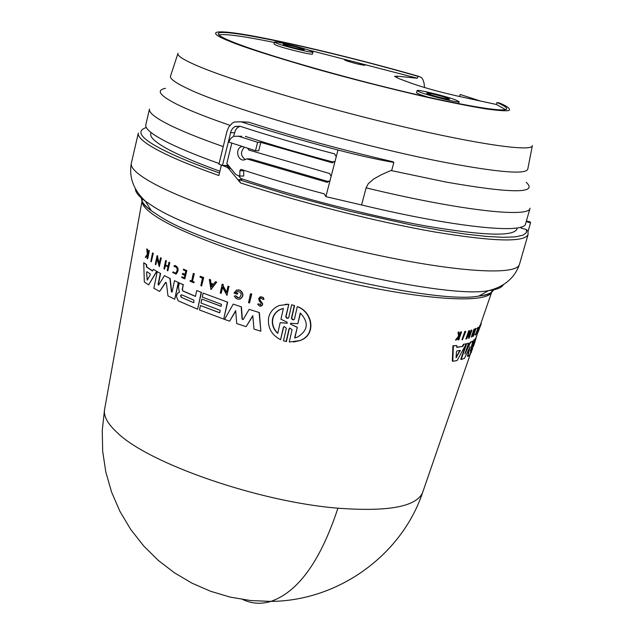 <?xml version="1.0" encoding="UTF-8"?>
<svg xmlns="http://www.w3.org/2000/svg" width="635" height="635" viewBox="0 0 635 635"><rect width="100%" height="100%" fill="white"/><g stroke="black" fill="none" stroke-linecap="round" stroke-linejoin="round"><path stroke-width="0.95" d="M104.664 409.027L104.505 409.9C103.568 416.465 107.902 424.132 117.491 432.911C149.082 463.661 259.072 501.904 337.907 508.19C387.977 511.905 416.187 506.762 422.545 492.744L422.839 491.903M366.109 187.857L361.577 204.962C455.216 227.489 524.931 234.339 525.589 223.703L530.066 208.201C529.606 218.154 459.946 210.558 366.109 187.857L368.3 183.682L373.531 179.11L381.278 174.752L391.795 170.132L393.851 162.441C377.396 159.583 358.775 155.432 337.979 150.011C302.712 140.724 270.383 131.318 241.006 121.785L234.378 122.023L232.204 123.222L228.695 127.079L226.941 131.413L218.924 164.219L222.456 165.457L231.092 130.834L232.72 128.31L234.958 126.595L239.919 126.206C268.605 135.557 300.164 144.78 334.597 153.892L336.24 156.702L335.042 161.298L332.288 162.806L260.81 142.391L258.715 150.797L255.492 150.725L228.759 142.081L230.624 138.525L233.601 136.303L241.721 136.255M505.571 109.609L496.443 104.481L496.999 102.505L499.745 103.1C507.873 106.561 510.881 109.053 508.77 110.569C505.246 111.085 497.403 110.498 485.227 108.807C470.067 106.291 450.715 102.449 427.188 97.282C388.064 88.249 350.417 78.645 314.246 68.469C271.058 55.888 243.221 46.974 230.743 41.735C207.026 32.663 207.542 27.329 258.461 37.028C309.547 46.815 380.555 65.254 419.108 76.478L421.513 77.629L422.87 79.51L424.029 82.979L424.561 87.535M146.741 248.928L147.352 254.349L145.304 257.191L145.685 257.477L147.391 255.135L147.106 258.524L147.717 258.747L149.344 250.603L148.725 250.373L147.661 253.921L146.741 248.928L147.431 249.222L147.923 253.579M147.582 255.27L145.685 257.477M156.647 271.304L153.416 269.359L156.647 271.304L148.598 284.885L144.32 281.948L143.748 262.707L146.598 264.62L146.669 266.922L152.543 270.851M473.94 342.725L473.25 345.646M182.205 289.441L183.197 284.726L179.324 282.964L178.459 287.068L179.364 292.306L178.094 292.894L176.879 294.545L176.482 296.45L178.11 300.776L197.596 309.205L201.216 292.33L196.723 290.512L195.461 296.434L182.816 291.005L182.205 289.441L183.078 290.997L195.485 296.331M260.564 297.855L259.898 298.91L260.048 300.45L259.636 298.926L260.564 297.855L262.977 299.402L264.001 299.379L262.604 297.212L260.136 296.902L258.643 298.617L259.342 301.109L261.048 303.006L260.667 305.062L259.048 303.911M261.041 296.743L263.398 297.617L264.001 299.379M285.488 304.268L288.806 304.308L285.734 316.722L286.822 318.262M283.337 327.366L284.393 326.485L283.337 327.366L280.559 339.669C271.415 334.843 267.438 327.462 268.637 317.54C270.161 311.674 273.764 307.65 279.448 305.467L288.528 304.324M289.798 328.041L289.012 328.898L289.798 328.041L292.06 329.708L289.274 342.011L299.474 340.654C316.548 335.288 312.46 311.841 297.267 306.673L294.465 319.08L293.664 319.945L291.417 318.27L292.457 319.762M289.29 328.874L286.425 341.535L283.48 340.844L286.337 328.184L284.123 326.501M473.123 346.932L473.718 345.511M456.462 351.671L456.946 350.909L460.288 350.385L456.057 357.751L456.462 351.671M181.221 297.299L180.586 295.664L181.745 294.838L193.802 300.061L193.905 302.538L193.278 302.538L181.221 297.299L193.278 302.538M181.166 294.838L180.848 295.656L181.483 297.291M146.574 272.296L146.939 271.693L150.209 273.899L150.289 274.796L147.217 280.162L146.574 272.296L147.296 280.099M290.647 324.247L290.52 323.247L297.831 323.723L300.26 312.976C309.134 322.493 308.134 330.573 297.251 337.193L294.608 337.947L297.307 327.239L290.647 324.247L297.029 327.255M290.52 323.247L290.925 324.223M277.749 333.415C273.344 329.327 271.621 324.421 272.574 318.683C273.796 314.007 276.685 310.793 281.241 309.039L283.369 308.427L280.94 319.222L287.107 322.215L287.226 323.199L280.162 322.675L277.749 333.415M283.361 308.475L281.511 309.023C276.955 310.769 274.066 313.984 272.836 318.667C271.891 324.215 273.51 329.025 277.693 333.097M219.908 171.228C197.072 162.933 179.665 155.543 167.68 149.058C155.543 142.399 149.9 137.311 150.741 133.787L151.043 132.532M219.099 163.512C194.54 154.718 175.903 146.931 163.203 140.137C150.765 133.406 144.963 128.286 145.812 124.777L149.471 109.061C148.677 112.332 154.543 117.229 167.068 123.746C179.856 130.318 198.572 137.938 223.234 146.59M496.999 102.505C503.714 105.45 506.944 107.553 506.698 108.823C506.158 112.919 461.034 105.45 396.653 89.845C332.391 74.295 261.969 53.665 233.863 42.418C223.163 38.14 217.995 35.242 218.345 33.711C218.884 26.622 332.041 51.364 417.917 76.351L417.409 78.256L307.475 49.728M274.415 42.497C243.57 36.195 225.084 33.679 218.948 34.949M276.765 43.331L274.503 42.132C273.963 40.727 302.173 47.514 310.571 50.8L312.999 52.062C313.722 53.507 284.932 46.577 276.765 43.331M312.999 52.062L312.499 54.015C313.222 55.475 284.44 48.562 276.281 45.299L274.018 44.093L274.503 42.132M420.378 92.337L417.092 90.63C416.592 89.051 445.445 96.012 455.612 99.909L459.121 101.703C459.811 103.33 430.3 96.203 420.378 92.337M427.903 97.147L419.798 94.472L416.52 92.758L417.092 90.63M363.577 64.54L365.006 65.27C361.132 64.992 354.814 63.468 346.035 60.682L344.654 59.976C348.504 60.246 354.806 61.77 363.577 64.54M303.03 49.133L304.34 49.816C300.157 49.514 293.521 47.911 284.44 45.029L283.17 44.355C287.337 44.664 293.957 46.252 303.03 49.133M447.762 98.227L449.659 99.203C445.492 98.996 438.396 97.282 428.379 94.059L426.545 93.107C430.689 93.305 437.753 95.012 447.762 98.227M496.443 104.481L457.994 96.163C439.658 92.011 424.132 87.709 411.432 83.264L399.494 78.835L394.541 76.319L397.208 76.168L396.788 77.756M417.409 78.256L397.208 76.168M419.108 76.478L417.917 76.351M459.613 96.512L460.169 94.472L480.314 100.989M247.713 148.273L248.809 150.05L329.517 173.474L331.152 176.276L329.962 180.84L327.215 182.34L246.626 158.853L245.467 159.504C238.268 162.838 234.275 149.249 241.49 146.606L242.602 146.637M245.356 136.39C272.026 145.066 301.141 153.575 332.692 161.925L334.716 161.48M243.515 121.912L248.761 122.182C293.33 136.557 341.352 149.733 392.803 161.711L393.851 162.441M246.626 158.853L250.492 158.909L327.636 181.38L329.66 180.943M244.419 147.217C240.276 151.797 240.57 155.916 245.3 159.575M260.81 142.391L257.588 142.288L255.492 150.725M257.588 142.288L238.196 136.128M231.815 143.097L226.814 163.497L235.283 173.934L237.022 175.141L239.8 176.062L243.681 176.054L243.753 170.783L239.871 170.775L240.641 169.513L241.387 169.482C267.033 177.879 294.648 185.999 324.231 193.834L325.866 196.628L361.577 204.962M239.8 176.062L239.871 170.775M235.458 126.365L239.379 126.548L237.49 127.691L235.601 129.905L233.553 136.319M222.456 165.457L226.108 165.568L229.378 166.703M228.298 165.354L224.361 165.465M229.791 167.219L226.838 167.195L222.131 165.338M517.247 227.917L516.89 229.164C513.334 236.736 482.917 235.656 425.625 225.933C369.935 215.956 296.45 197.104 240.848 178.498M226.838 167.195L228.521 168.402L240.538 182.912L238.855 179.626L241.784 179.61L238.442 175.617M526.383 220.964L529.987 221.861M521.47 226.925L521.113 228.148L520.652 227.179M521.113 228.148L526.471 229.552L526.351 232.696L522.922 235.204L515.549 236.831L503.714 237.323L487.14 236.482L465.899 234.164L440.484 230.322L411.766 225.052L349.448 211.185L289.274 195.159L238.855 179.626M221.361 165.298L218.853 175.53C190.857 165.592 169.87 156.789 155.885 149.114L152.36 147.114C142.208 141.073 137.533 136.374 138.343 133.025L131.342 163.187C130.437 166.957 134.993 172.053 145.002 178.483L148.479 180.602C182.745 201.168 277.249 232.942 365.879 252.611C454.644 272.383 517.144 275.963 519.478 264.295C513.683 281.495 499.007 288.147 488.561 290.647C438.182 301.014 205.494 242.419 151.908 205.557L145.478 201.279C138.549 196.183 135.199 191.96 135.422 188.603M530.106 221.893L530.558 222.79L526.185 221.639M240.538 182.912C300.053 202.47 376.722 221.829 434.229 231.878C493.228 241.633 524.518 242.522 528.082 234.545L527.963 231.458L526.471 229.552M530.558 222.79L528.01 231.608M286.877 323.223L280.162 322.675M297.307 327.239L294.926 337.756M300.49 313.174L297.831 323.723M211.264 283.956L211.717 286.702M456.033 357.283L459.883 350.425M213.201 284.686L211.511 286.988L210.995 283.853L213.201 284.686M251.5 294.076L249.531 302.99L248.531 302.673L250.507 293.759L251.762 294.068L249.531 302.99M289.012 328.898L286.155 341.559M285.734 316.722L287.949 318.413L288.742 317.54L291.624 304.784L294.299 305.506L291.417 318.27M150.805 261.549L152.535 252.944L153.011 253.246L151.281 261.85L150.805 261.549M200.184 276.265L200.009 277.098L202.438 278.074L200.819 285.639L201.636 285.964L203.438 277.566L200.184 276.265L203.692 277.558L201.636 285.964M194.04 273.741L192.413 281.408L193.985 282.075L193.834 282.781L190.055 281.178L190.206 280.472L191.651 281.091L193.278 273.423L194.294 273.733L192.413 281.408M174.165 266.581L174.585 266.494L174.165 266.581L174.149 265.636C178.308 266.756 178.887 269.565 175.895 274.066L172.641 272.407L173.387 271.875L175.181 273.344M174.315 266.502C177.625 267.391 178.086 269.629 175.704 273.201L173.117 271.883M148.725 250.373L147.423 258.755M260.048 300.45L262.176 303.006L262.334 304.832L261.382 305.975L259.866 306.197L257.921 304.633L257.747 304.006L258.786 303.927M182.61 273.304L182.396 274.32L184.841 275.415L184.317 277.908L181.872 276.804L181.729 277.511L184.825 278.9L186.587 270.55L183.475 269.169L183.325 269.907L185.769 271.002L185.055 274.391L182.61 273.304L185.079 274.28M168.934 262.239L169.553 262.549L167.838 270.835L167.227 270.518L167.989 266.835L165.275 265.422L164.521 269.105L163.933 268.788L165.632 260.525L166.219 260.834L165.378 264.93L168.092 266.343L168.934 262.239L169.553 262.549M216.479 282.083L210.947 289.576L209.304 279.384L210.336 279.773L210.899 283.266L213.519 284.25L215.416 281.686L216.733 282.075L210.947 289.576M223.068 284.488L222.822 285.647L226.576 292.664L227.981 286.226L228.902 286.552L226.957 295.434L222.496 287.123L221.139 293.362L220.258 293.045L222.186 284.17L223.322 284.48L222.822 285.647M157.567 256.04L157.337 257.167L159.202 263.993L160.48 257.723L161.036 258.032L159.266 266.692L157.043 258.604L155.813 264.676L155.297 264.366L157.051 255.73L157.845 256.032L157.337 257.167M235.617 292.664L237.292 291.394L235.617 292.664L237.538 293.314L237.339 294.203L234.005 293.076L236.506 290.036L240.046 290.354C243.499 293.473 243.507 296.347 240.07 298.974L237.68 299.133L235.887 298.267L234.315 296.204L235.514 295.688L238.474 297.767M237.038 291.409C241.443 292.06 242.268 294.124 239.506 297.609L237.204 297.49L235.514 295.688M153.416 269.359L152.471 270.994L146.375 266.922L146.304 264.628L143.748 262.707M219.702 312.833L220.242 310.34L200.977 303.038L201.835 299.069L221.107 306.356L221.544 304.363L202.263 297.085L203.121 293.084L227.425 302.117L223.718 319.095L199.493 309.967L200.446 305.522L219.702 312.833M242.086 319L243.268 319.381L249.15 309.372L259.088 312.476L260.874 331.2L254 329.105L252.793 315.627L246.126 326.628L236.704 323.556L235.696 310.618L229.64 321.167L224.568 319.397L233.228 304.125L241.173 306.792L242.086 319L242.935 319.635M165.544 282.44L159.591 291.465L153.868 288.179L157.242 271.645L160.33 273.407L158.075 284.409L158.528 285.115M165.743 282.257L166.386 282.869L167.973 295.886L174.744 299.204L178.26 282.472L174.49 280.686L172.172 291.775L171.918 292.156L171.41 291.695L171.942 292.148M158.075 284.409L158.631 285.004L164.457 275.646L169.878 278.432L171.41 291.695M462.439 339.773L465.788 331.391L462.439 339.773L461.978 339.654L464.883 331.343L465.788 331.391M481.568 321.5L481.132 322.763M478.353 331.494L481.298 323.564L480.949 323.294M477.536 328.438L478.544 327.279C477.798 330.978 476.766 333.55 475.44 335.01L475.742 333.907L475.004 334.51L475.417 334.621M477.433 328.993L478.226 328.073L475.758 334.216L477.814 328.358M458.526 332.208L459.034 336.272L455.978 340.138L459.454 336.852L458.772 339.868L461.558 331.938L459.486 335.693L459.073 332.168L458.041 332.081L459.073 332.168M478.782 329.478L477.441 333.367L480.592 325.001L479.187 328.954L478.377 329.374L479.187 328.954M475.948 328.605L473.25 336.399L474.448 332.93L473.242 333.454L471.749 337.042L474.464 329.232L473.408 332.994L474.615 332.462L475.948 328.605L475.528 328.493L476.202 328.485M469.598 330.668L469.519 336.145L471.94 330.073L469.075 338.32L468.741 333.129L466.717 338.939L469.598 330.668L468.773 330.637L469.209 330.756M463.899 344.408L462.788 346.4L456.732 347.393L456.835 345.551L453.398 345.892L452.787 361.283L457.121 360.521L466.281 343.821L463.455 344.289L466.281 343.821M472.964 345.551L470.305 354.124L472.726 348.409M471.527 351.877L471.305 352.52M474.813 339.312L475.98 338.296L474.75 342.527L477.06 334.574M475.313 339.153L474.067 342.757M470.075 346.662L464.51 358.291L461.185 359.489L466.677 343.71L468.551 343.114L464.868 354.012L470.638 342.297L472.789 341.178L470.313 351.139L474.194 340.201L475.091 339.384L469.733 354.917L467.916 356.457L469.892 346.893M251.762 294.068L250.507 293.759M293.529 341.995L299.76 340.63C316.849 335.264 312.745 311.817 297.545 306.657L297.267 306.673M283.607 327.35L280.559 339.669M288.806 304.308L286.004 316.706M294.299 305.506L291.624 304.784M294.577 305.491L291.687 318.246M152.535 252.944L153.011 253.246M153.297 253.246L151.281 261.85M193.985 282.075L193.834 282.781M191.675 280.98L190.206 280.472M194.294 273.733L193.278 273.423M192.667 281.4L194.246 282.067M175.077 265.454C178.721 267.398 179.078 270.264 176.157 274.058L175.895 274.066M260.31 300.434L262.707 303.895L262.318 305.364L261.104 306.102M186.587 270.55L183.475 269.169M186.841 270.542L184.825 278.9M184.34 277.797L181.872 276.804M165.521 265.549L164.521 269.105M166.219 260.834L165.632 260.525M166.489 260.834L165.378 264.93M165.648 264.93L168.116 266.216M169.823 262.549L167.838 270.835M210.336 279.773L209.304 279.384M210.59 279.765L210.899 283.266M211.153 283.258L213.582 284.17M216.733 282.075L215.416 281.686M228.902 286.552L226.957 295.434M222.679 287.464L221.139 293.362M223.322 284.48L222.186 284.17M223.076 285.631L226.655 292.322M229.156 286.544L227.981 286.226M160.48 257.723L161.036 258.032M161.314 258.024L159.266 266.692M157.202 259.199L155.813 264.676M157.845 256.032L157.051 255.73M157.615 257.159L159.321 263.422M235.871 292.656L237.538 293.314M237.792 293.299L237.339 294.203M240.046 290.354L238.427 289.814M240.3 290.338C243.753 293.465 243.761 296.331 240.324 298.958L238.958 299.228M156.924 271.296L148.598 284.885M227.425 302.117L203.121 293.084M227.679 302.109L223.718 319.095M219.718 312.737L200.446 305.522M221.131 306.26L201.835 299.069M183.197 284.726L182.467 289.425M201.216 292.33L196.723 290.512M201.47 292.322L197.596 309.205M183.459 284.718L179.324 282.964M252.825 315.984L246.126 326.628M235.72 310.999L229.64 321.167M241.173 306.792L233.228 304.125M241.427 306.776L242.34 318.984M259.088 312.476L249.15 309.372M259.35 312.46L260.874 331.2M178.26 282.472L174.49 280.686M178.514 282.464L174.744 299.204M165.814 282.432L159.591 291.465M160.33 273.407L157.242 271.645M160.599 273.399L158.345 284.401M169.878 278.432L164.457 275.646M170.148 278.424L171.672 291.679M465.336 331.462L464.883 331.343M480.901 323.461L481.298 323.564M477.123 328.327L478.353 327.231M475.234 334.955L475.004 334.51M460.177 334.788L459.7 334.669L460.692 331.859L461.161 331.978M460.692 331.859L461.558 331.938M458.835 337.137L457.906 339.788L458.375 339.916M459.034 336.272L458.557 336.145L455.493 340.011L455.978 340.138M458.557 336.145L458.041 332.081M479.862 326.342L479.695 325.557L480.1 325.66M479.695 325.557L480.592 325.001M477.663 332.724L477.258 332.613L477.441 333.367M477.258 332.613L478.068 332.192M477.663 332.089L478.258 330.367M478.377 329.374L478.457 330.422M478.782 328.851L479.663 326.287M474.464 329.232L474.035 329.12L471.329 336.931L471.749 337.042M474.035 329.12L474.75 329.12M473.519 332.653L474.615 332.462M474.194 332.351L475.528 328.493M473.908 333.177L472.829 336.288L473.25 336.399M468.4 334.121L468.638 338.201L469.075 338.32M468.773 330.637L465.892 338.915L466.328 339.026M469.456 334.955L471.162 330.057M453.398 345.892L452.922 345.765L452.326 361.164L452.787 361.283M452.922 345.765L456.835 345.551M456.74 347.21L462.788 346.4M462.344 346.281L463.455 344.289M475.98 338.296L474.909 339.042M471.233 347.472L473.781 340.098L474.194 340.201M473.781 340.098L475.091 339.384M469.495 347.726L467.503 356.346L467.916 356.457M465.931 344.48L460.756 359.37L461.185 359.489M468.551 343.114L466.677 343.71M465.328 352.393L470.217 342.186L470.638 342.297M470.217 342.186L472.789 341.178M242.816 599.535C251.682 603.734 261.033 604.361 270.875 601.408C298.244 591.891 320.588 560.816 337.907 508.19M503.515 284.48C502.079 287.52 497.094 289.576 488.561 290.647L478.909 296.037C430.022 306.245 209.034 250.634 157.456 214.844L151.273 210.693C143.907 205.208 140.692 200.731 141.629 197.271M219.472 172.998C189.794 162.425 168.235 153.225 154.797 145.391C139.756 136.612 136.93 130.651 146.328 127.524M526.201 182.309C538.464 193.643 511.762 193.564 446.087 182.07L390.914 170.505M229.941 125.325C207.248 117.491 189.881 110.633 177.832 104.759C159.758 95.702 155.638 90.226 165.473 88.344M532.368 145.518C533.289 152.194 478.433 144.629 397.669 125.444C317.048 106.339 228.775 79.724 195.413 64.96C182.578 59.293 176.784 55.38 178.03 53.221M491.688 292.076C487.251 303.292 429.72 300.736 350.861 283.369C272.105 266.097 188.897 237.363 157.924 217.71C147.034 210.836 141.74 205.272 142.049 201.001M142.065 200.787L142.875 198.652M493.871 289.028C492.998 292.505 488.013 294.838 478.909 296.037C486.505 295.18 490.752 293.87 491.657 292.1M492.109 289.616L491.776 291.878M532.281 146.002L527.836 168.862C526.915 174.673 500.07 172.656 447.286 162.822C361.077 146.598 227.505 108.133 187.793 88.678C174.958 82.629 169.227 78.343 170.609 75.811L177.879 53.689M332.692 161.925L332.288 162.806M241.006 121.785L243.086 121.888M248.309 122.158L248.761 122.182M327.636 181.38L327.215 182.34M335.082 161.163L331.152 176.276M337.979 150.011L336.24 156.702M230.489 132.612L234.426 132.771M330.002 180.713L325.866 196.628M230.767 168.418L228.521 168.402M459.716 350.933L460.169 351.052M456.025 357.362L456.446 357.473M142.034 200.97L104.505 409.9L102.251 430.514L102.68 451.31L105.799 471.932L111.569 492.046L119.904 511.318L130.691 529.415L143.748 546.036L158.21 560.324L174.363 572.762L191.945 583.152L210.685 591.312L230.299 597.138L250.468 600.519L270.875 601.408C338.574 600.885 401.566 555.053 422.545 492.744L470.313 354.155M142.065 201.041C141.986 203.017 145.058 206.24 151.273 210.693L145.478 201.279C137.573 194 128.008 181.031 131.342 163.187M459.121 101.703L458.589 103.64M240.649 169.513L241.49 169.521M528.082 234.545L519.478 264.295M473.504 346.146L474.75 342.527M475.028 334.899L475.44 335.01M475.798 338.249L477.504 333.296M480.377 324.945L491.712 292.06"/></g></svg>
